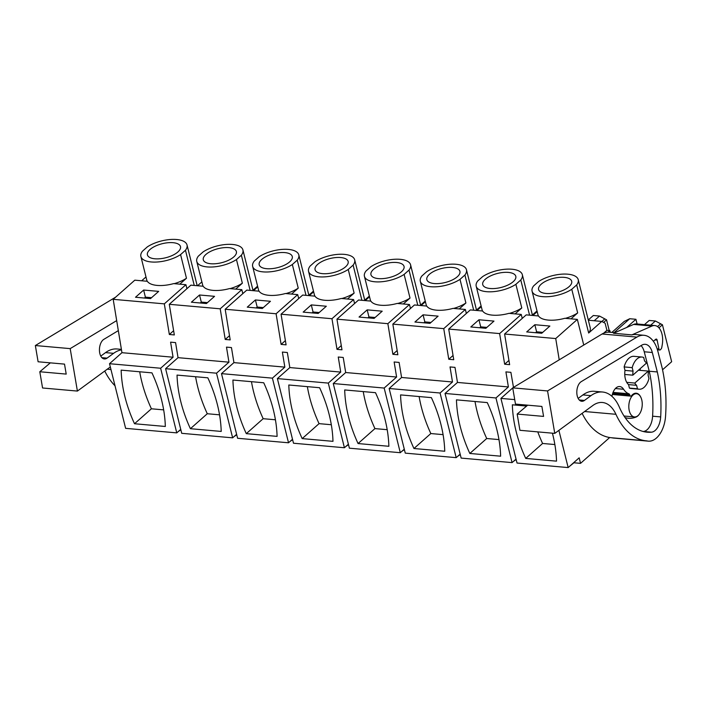 <?xml version="1.0" encoding="UTF-8"?>
<svg xmlns="http://www.w3.org/2000/svg" width="707" height="707" viewBox="0 0 707 707"><rect width="100%" height="100%" fill="white"/><g stroke="black" fill="none" stroke-linecap="round" stroke-linejoin="round"><path stroke-width="1.06" d="M242.81 293.626L241.821 289.658L229.528 288.571A23.782 10.092 166 0 1 203.201 286.238L190.908 285.151L169.291 304.302L174.32 334.941L171.828 334.72L169.344 334.499L164.316 303.86L185.932 284.709L173.639 283.613A23.782 10.092 166 0 1 147.321 281.28L134.807 280.175L113.191 299.326L121.949 352.687L109.514 363.707L125.625 428.345L176.759 432.878L180.736 429.352M513.468 461.371L516.154 459.497M457.579 456.413L460.266 454.539M401.691 451.455L404.386 449.59M345.811 446.506L348.498 444.632M289.923 441.548L292.61 439.683M234.035 436.599L236.73 434.725M178.155 431.641L180.842 429.768M569.559 466.337L573.943 462.767L580.544 463.35L609.69 437.518M109.514 363.707L160.639 368.241L176.759 432.878M134.516 423.74A131.458 92.308 -131.5 0 1 121.153 370.132L151.961 372.863A131.458 92.308 -131.5 0 1 165.323 426.471L134.516 423.74L151.404 408.787L163.662 409.874M160.639 368.241L173.074 357.221L121.949 352.687M169.291 304.302L220.204 308.809L225.233 339.457L230.199 339.89L225.18 309.251L276.092 313.767L281.112 344.406L286.088 344.848L281.059 314.208L331.972 318.724L337 349.364L341.976 349.806L336.947 319.157L387.86 323.673L392.889 354.313L397.855 354.755L392.836 324.115L443.749 328.631L448.768 359.271L453.744 359.713L448.715 329.073L499.628 333.58L504.657 364.22L509.632 364.662L504.604 334.022L555.729 338.556L559.219 359.836M113.191 299.326L164.316 303.86M165.606 368.683L216.519 373.19L232.638 437.836L181.726 433.32L165.606 368.683L178.04 357.662L175.575 342.603L170.599 342.161L173.074 357.221M178.04 357.662L228.953 362.178L226.487 347.119L231.454 347.561L233.929 362.62L284.841 367.127L282.376 352.068L287.342 352.51L289.817 367.569L340.73 372.085L338.255 357.026L343.231 357.468L345.696 372.527L396.609 377.034L394.144 361.984L399.11 362.417L401.585 377.476L452.498 381.992L450.032 366.933L454.999 367.375L457.473 382.434L508.386 386.941L505.912 371.891L510.887 372.333L513.485 387.401M158.668 291.381L150.538 298.584L135.505 297.249L143.636 290.047L158.668 291.381M609.231 330.54L606.553 319.811L599.518 316.056L593.323 315.499L588.277 319.971M603.61 322.419L606.553 319.811M611.829 332.44L624.299 321.393L629.734 318.733L614.047 332.635M608.064 332.166L609.832 330.602L610.256 332.299M555.729 338.556L577.345 319.405L583.743 345.06M558.892 430.369L568.163 467.574L579.166 457.836L580.544 463.35M457.473 382.434L445.039 393.445L495.952 397.961L508.386 386.941M495.952 397.961L512.071 462.608L516.048 459.073M445.039 393.445L461.15 458.092L512.071 462.608M401.585 377.476L389.15 388.497L440.063 393.004L452.498 381.992M440.063 393.004L456.183 457.65L460.16 454.124M389.15 388.497L405.27 453.134L456.183 457.65M345.696 372.527L333.262 383.539L384.175 388.055L396.609 377.034M384.175 388.055L400.295 452.701L404.28 449.166M333.262 383.539L349.382 448.185L400.295 452.701M289.817 367.569L277.383 378.59L328.295 383.097L340.73 372.085M328.295 383.097L344.415 447.743L348.392 444.217M277.383 378.59L293.493 443.227L344.415 447.743M233.929 362.62L221.494 373.632L272.407 378.148L284.841 367.127M272.407 378.148L288.527 442.785L292.504 439.259M221.494 373.632L237.614 438.278L288.527 442.785M216.519 373.19L228.953 362.178M232.638 437.836L236.624 434.31M568.163 467.574L517.038 463.041L500.918 398.403L512.734 387.931M139.703 371.776A131.458 92.308 -131.5 0 0 151.404 408.787M504.657 364.22L508.934 360.437M448.715 329.073L470.332 309.913L482.634 311.009A23.782 10.092 166 0 0 508.952 313.342L521.253 314.429L522.234 318.397M521.253 314.429L499.628 333.58M493.981 321.102L485.85 328.304L470.818 326.97L478.948 319.767L493.981 321.102M448.768 359.271L453.046 355.48M392.836 324.115L414.452 304.964L426.745 306.051A23.782 10.092 166 0 0 453.063 308.385L465.365 309.472L466.355 313.44M465.365 309.472L443.749 328.631M438.101 316.144L429.971 323.346L414.929 322.021L423.06 314.818L438.101 316.144M392.889 354.313L397.166 350.522M336.947 319.157L358.564 300.007L370.857 301.102A23.782 10.092 166 0 0 397.184 303.436L409.477 304.523L410.467 308.491M409.477 304.523L387.86 323.673M382.213 311.195L374.083 318.397L359.05 317.063L367.18 309.86L382.213 311.195M337 349.364L341.278 345.573M281.059 314.208L302.676 295.058L314.977 296.145A23.782 10.092 166 0 0 341.295 298.478L353.588 299.565L354.578 303.533M353.588 299.565L331.972 318.724M326.325 306.237L318.194 313.44L303.162 312.114L311.292 304.903L326.325 306.237M281.112 344.406L285.389 340.615M225.18 309.251L246.796 290.1L259.089 291.187A23.782 10.092 166 0 0 285.407 293.52L297.709 294.616L298.699 298.584M297.709 294.616L276.092 313.767M270.445 301.288L262.315 308.491L247.273 307.156L255.404 299.954L270.445 301.288M225.233 339.457L229.51 335.666M241.821 289.658L220.204 308.809M214.557 296.33L206.426 303.533L191.394 302.198L199.524 294.996L214.557 296.33M169.344 334.499L173.622 330.708M185.932 284.709L186.922 288.677M500.918 398.403L514.723 399.623M504.604 334.022L526.22 314.871L538.513 315.958A23.782 10.092 166 0 0 564.84 318.291L577.345 319.405M549.869 326.06L541.739 333.262L526.706 331.928L534.837 324.725L549.869 326.06M174.205 283.666A23.782 10.092 -14 0 0 186.471 278.249L180.577 254.6A23.782 10.092 -14 0 1 156.362 262.05A23.782 10.092 -14 0 1 140.887 256.491A23.782 10.092 -14 0 1 142.443 251.215L147.339 246.876A23.782 10.092 166 0 1 171.554 239.426A23.782 10.092 166 0 1 187.028 244.984A23.782 10.092 166 0 1 185.473 250.251L180.577 254.6M140.887 256.491L146.782 280.14A23.782 10.092 -14 0 0 147.242 281.28M144.396 298.036L145.403 297.143L151.554 297.682M143.636 290.047L145.403 297.143M145.987 276.95L141.656 280.785M532.459 315.278L533.007 315.322M476.571 310.32L477.119 310.373M420.692 305.371L421.231 305.415M364.803 300.413L365.351 300.466M308.915 295.464L309.463 295.508M253.035 290.506L253.574 290.559M197.147 285.557L197.695 285.601M588.666 333.024L576.673 284.93A23.782 10.092 -14 0 0 578.229 279.663L590.221 327.748A23.782 10.092 166 0 1 588.666 333.024L601.754 321.42L605.13 323.24L606.898 330.337L603.716 333.156M588.348 320.227L601.754 321.42M662.556 369.77L671.65 361.719L662.432 324.76L655.398 321.005L649.203 320.457L644.484 324.637M637.104 323.983L635.929 319.281L629.734 318.733M658.959 327.845L662.432 324.76M650.679 325.185L655.398 321.005M635.929 319.281L626.685 327.474M609.832 330.602L606.898 330.337M552.406 433.179A131.458 92.308 -131.5 0 1 556.524 461.15L525.716 458.419L542.596 443.466L554.854 444.544M526.627 406.074L512.354 404.811A131.458 92.308 -131.5 0 0 525.716 458.419M626.729 382.346L634.798 383.061A13.46 7.697 -84.9 0 0 636.6 385.315L628.541 384.599A13.46 7.697 -84.9 0 1 625.483 379.332A13.46 7.697 -84.9 0 1 624.997 370.406L633.065 371.122A13.46 7.697 -84.9 0 0 632.827 375.178L624.758 374.463M633.065 371.122L632.199 367.64A16.155 9.235 95.1 0 1 642 357.044A16.155 9.235 95.1 0 1 643.679 357.468L644.545 360.95A13.46 7.697 -84.9 0 1 646.357 363.195L632.827 375.178M634.798 383.061L648.319 371.078L638.448 370.203M648.319 371.078A13.46 7.697 -84.9 0 1 648.08 375.143L648.946 378.625A16.155 9.235 95.1 0 1 639.146 389.221L631.077 388.505A16.155 9.235 -84.9 0 1 629.407 388.081L637.475 388.788A16.155 9.235 95.1 0 0 639.146 389.221M629.31 410.838A11.665 6.672 -84.9 0 1 630.246 399.11A11.665 6.672 -84.9 0 1 636.556 393.711A11.665 6.672 -84.9 0 1 641.744 399.817A11.665 6.672 -84.9 0 1 640.807 411.545A11.665 6.672 -84.9 0 1 634.497 416.944A11.665 6.672 -84.9 0 1 629.31 410.838M257.587 286.158L252.965 290.25M469.837 453.461A131.458 92.308 -131.5 0 1 456.466 399.862L487.273 402.592A131.458 92.308 -131.5 0 1 500.636 456.192L469.837 453.461L486.716 438.508L498.974 439.595M413.949 448.512A131.458 92.308 -131.5 0 1 400.577 394.904L431.385 397.634A131.458 92.308 -131.5 0 1 444.747 451.243L413.949 448.512L430.828 433.55L443.086 434.637M358.06 443.554A131.458 92.308 -131.5 0 1 344.698 389.946L375.497 392.677A131.458 92.308 -131.5 0 1 388.868 446.285L358.06 443.554L374.94 428.601L387.197 429.688M302.181 438.605A131.458 92.308 -131.5 0 1 288.81 384.997L319.617 387.728A131.458 92.308 -131.5 0 1 332.979 441.336L302.181 438.605L319.06 423.643L331.318 424.73M246.292 433.647A131.458 92.308 -131.5 0 1 232.921 380.039L263.729 382.77A131.458 92.308 -131.5 0 1 277.091 436.378L246.292 433.647L263.172 418.694L275.43 419.781M190.404 428.698A131.458 92.308 -131.5 0 1 177.042 375.09L207.84 377.821A131.458 92.308 -131.5 0 1 221.211 431.429L190.404 428.698L207.284 413.736L219.541 414.823M509.517 313.387A23.782 10.092 -14 0 0 521.784 307.969L515.889 284.32A23.782 10.092 -14 0 1 491.674 291.77A23.782 10.092 -14 0 1 476.2 286.211A23.782 10.092 -14 0 1 477.755 280.935L482.651 276.596A23.782 10.092 -14 0 1 506.866 269.146A23.782 10.092 -14 0 1 522.34 274.705A23.782 10.092 -14 0 1 520.785 279.981L515.889 284.32M476.2 286.211L482.094 309.86A23.782 10.092 -14 0 0 482.554 311M479.708 327.756L480.716 326.864L486.867 327.412M478.948 319.767L480.716 326.864M453.638 308.438A23.782 10.092 -14 0 0 465.895 303.011L460.001 279.362A23.782 10.092 -14 0 1 435.786 286.812A23.782 10.092 -14 0 1 420.312 281.253A23.782 10.092 -14 0 1 421.867 275.986L426.763 271.638A23.782 10.092 -14 0 1 450.978 264.188A23.782 10.092 -14 0 1 466.461 269.747A23.782 10.092 -14 0 1 464.906 275.023L460.001 279.362M420.312 281.253L426.206 304.903A23.782 10.092 -14 0 0 426.675 306.043M423.82 322.807L424.836 321.906L430.978 322.454M423.06 314.818L424.836 321.906M397.749 303.48A23.782 10.092 -14 0 0 410.016 298.062L404.121 274.413A23.782 10.092 -14 0 1 379.906 281.863A23.782 10.092 -14 0 1 364.423 276.304A23.782 10.092 -14 0 1 365.979 271.028L370.883 266.689A23.782 10.092 -14 0 1 395.089 259.239A23.782 10.092 -14 0 1 410.573 264.798A23.782 10.092 -14 0 1 409.017 270.065L404.121 274.413M364.423 276.304L370.327 299.954A23.782 10.092 -14 0 0 370.786 301.094M367.932 317.85L368.948 316.957L375.09 317.505M367.18 309.86L368.948 316.957M341.861 298.531A23.782 10.092 -14 0 0 354.127 293.105L348.233 269.455A23.782 10.092 -14 0 1 324.018 276.905A23.782 10.092 -14 0 1 308.544 271.347A23.782 10.092 -14 0 1 310.099 266.079L314.995 261.731A23.782 10.092 -14 0 1 339.21 254.281A23.782 10.092 -14 0 1 354.684 259.84A23.782 10.092 -14 0 1 353.129 265.116L348.233 269.455M308.544 271.347L314.438 294.996A23.782 10.092 -14 0 0 314.898 296.136M312.052 312.901L313.06 311.999L319.211 312.547M311.292 304.903L313.06 311.999M285.982 293.573A23.782 10.092 -14 0 0 298.239 288.156L292.345 264.506A23.782 10.092 -14 0 1 268.13 271.956A23.782 10.092 -14 0 1 252.655 266.398A23.782 10.092 -14 0 1 254.211 261.122L259.107 256.782A23.782 10.092 -14 0 1 283.321 249.332A23.782 10.092 -14 0 1 298.805 254.891A23.782 10.092 -14 0 1 297.249 260.158L292.345 264.506M252.655 266.398L258.55 290.047A23.782 10.092 -14 0 0 259.018 291.187M256.164 307.943L257.18 307.05L263.322 307.589M255.404 299.954L257.18 307.05M230.093 288.624A23.782 10.092 -14 0 0 242.36 283.198L236.465 259.549A23.782 10.092 -14 0 1 212.25 266.999A23.782 10.092 -14 0 1 196.767 261.44A23.782 10.092 -14 0 1 198.322 256.173L203.227 251.825A23.782 10.092 -14 0 1 227.433 244.375A23.782 10.092 -14 0 1 242.916 249.933A23.782 10.092 -14 0 1 241.361 255.209L236.465 259.549M196.767 261.44L202.67 285.089A23.782 10.092 -14 0 0 203.13 286.229M200.275 302.994L201.292 302.092L207.434 302.64M199.524 294.996L201.292 302.092M565.406 318.344A23.782 10.092 -14 0 0 577.672 312.927L571.777 289.269A23.782 10.092 -14 0 1 547.563 296.719A23.782 10.092 -14 0 1 532.079 291.16A23.782 10.092 -14 0 1 533.635 285.893L538.54 281.554A23.782 10.092 -14 0 1 562.745 274.104A23.782 10.092 -14 0 1 578.229 279.663M532.079 291.16L537.983 314.818A23.782 10.092 -14 0 0 538.442 315.949M535.588 332.714L536.604 331.822L542.746 332.361M534.837 324.725L536.604 331.822M201.875 281.899L197.545 285.734M186.471 278.249L179.799 284.161M194.248 285.442L185.473 250.251M173.047 242.687A17.048 7.238 166 0 1 180.497 246.61A17.048 7.238 166 0 1 172.641 255.307A17.048 7.238 166 0 1 154.868 258.789A17.048 7.238 166 0 1 147.418 254.856A17.048 7.238 166 0 1 155.275 246.16A17.048 7.238 166 0 1 173.047 242.687M250.137 290.4L241.361 255.209M242.36 283.198L235.678 289.119M257.755 286.856L253.424 290.692M306.016 295.349L297.249 260.158M298.239 288.156L291.567 294.068M313.643 291.805L309.312 295.641M361.904 300.307L353.129 265.116M354.127 293.105L347.455 299.026M369.531 296.763L365.201 300.599M417.793 305.256L409.017 270.065M410.016 298.062L403.335 303.975M425.411 301.712L421.08 305.548M473.681 310.214L464.906 275.023M465.895 303.011L459.223 308.932M481.299 306.67L476.969 310.506M529.561 315.163L520.785 279.981M521.784 307.969L515.111 313.881M537.187 311.628L532.857 315.455M576.673 284.93L571.777 289.269M577.672 312.927L570.991 318.839M313.466 291.107L308.853 295.199M369.354 296.065L364.741 300.157M425.243 301.023L420.621 305.106M481.122 305.972L476.509 310.064M537.011 310.93L532.398 315.013M594.216 320.748L599.518 316.056M537.78 431.88A131.458 92.308 -131.5 0 0 542.596 443.466M624.997 370.406L624.131 366.924L632.199 367.64M624.131 366.924A16.155 9.235 -84.9 0 1 633.932 356.328L642 357.044M636.6 385.315L637.475 388.788M628.541 384.599L629.407 388.081M475.016 401.505A131.458 92.308 -131.5 0 0 486.716 438.508M419.127 396.547A131.458 92.308 -131.5 0 0 430.828 433.55M363.239 391.59A131.458 92.308 -131.5 0 0 374.94 428.601M307.359 386.641A131.458 92.308 -131.5 0 0 319.06 423.643M251.471 381.683A131.458 92.308 -131.5 0 0 263.172 418.694M195.583 376.734A131.458 92.308 -131.5 0 0 207.284 413.736M508.36 272.407A17.048 7.238 166 0 1 515.81 276.331A17.048 7.238 166 0 1 507.953 285.027A17.048 7.238 166 0 1 490.181 288.509A17.048 7.238 166 0 1 482.731 284.585A17.048 7.238 166 0 1 490.587 275.889A17.048 7.238 166 0 1 508.36 272.407M452.471 267.449A17.048 7.238 166 0 1 459.93 271.382A17.048 7.238 166 0 1 452.065 280.078A17.048 7.238 166 0 1 434.301 283.551A17.048 7.238 166 0 1 426.842 279.627A17.048 7.238 166 0 1 434.699 270.931A17.048 7.238 166 0 1 452.471 267.449M396.583 262.5A17.048 7.238 166 0 1 404.042 266.424A17.048 7.238 166 0 1 396.185 275.12A17.048 7.238 166 0 1 378.413 278.602A17.048 7.238 166 0 1 370.954 274.678A17.048 7.238 166 0 1 378.811 265.982A17.048 7.238 166 0 1 396.583 262.5M340.703 257.542A17.048 7.238 166 0 1 348.153 261.475A17.048 7.238 166 0 1 340.297 270.171A17.048 7.238 166 0 1 322.525 273.644A17.048 7.238 166 0 1 315.075 269.721A17.048 7.238 166 0 1 322.931 261.024A17.048 7.238 166 0 1 340.703 257.542M284.815 252.593A17.048 7.238 166 0 1 292.274 256.517A17.048 7.238 166 0 1 284.408 265.213A17.048 7.238 166 0 1 266.645 268.695A17.048 7.238 166 0 1 259.186 264.763A17.048 7.238 166 0 1 267.043 256.067A17.048 7.238 166 0 1 284.815 252.593M228.927 247.636A17.048 7.238 166 0 1 236.385 251.559A17.048 7.238 166 0 1 228.529 260.264A17.048 7.238 166 0 1 210.757 263.738A17.048 7.238 166 0 1 203.298 259.814A17.048 7.238 166 0 1 211.154 251.118A17.048 7.238 166 0 1 228.927 247.636M564.239 277.365A17.048 7.238 166 0 1 571.698 281.289A17.048 7.238 166 0 1 563.841 289.985A17.048 7.238 166 0 1 546.069 293.458A17.048 7.238 166 0 1 538.61 289.534A17.048 7.238 166 0 1 546.476 280.838A17.048 7.238 166 0 1 564.239 277.365M115.656 297.143L35.35 345.537L38.107 361.772L64.514 364.114L66.202 374.091L39.804 371.749L42.561 387.984L77.399 391.077L70.187 348.622L116.682 320.607M115.011 385.775A80.757 46.167 -84.9 0 1 104.742 371.042M39.804 371.749L50.33 362.859M35.35 345.537L70.187 348.622M110.319 366.951L77.399 391.077M121.48 349.841A43.666 24.957 -84.9 0 0 113.597 353.332L107.075 358.113A10.145 5.797 -84.9 0 1 104.389 358.953A10.145 5.797 -84.9 0 1 99.448 350.681A10.145 5.797 -84.9 0 1 103.487 339.581A10.145 5.797 -84.9 0 1 103.885 339.325L118.325 330.62M113.597 353.332L105.529 352.616A43.666 24.957 -84.9 0 1 117.097 348.984L121.401 349.364M105.529 352.616L100.783 356.089M512.725 387.851L547.563 390.944L554.765 433.391L519.928 430.298L517.171 414.063L543.577 416.405L541.88 406.428L515.483 404.095L512.725 387.851L602.081 334.004A31.408 17.949 -84.9 0 1 609.178 332.202L614.79 332.705M547.563 390.944L636.919 337.098A31.408 17.949 -84.9 0 1 644.015 335.295A31.408 17.949 -84.9 0 1 657.899 351.432L662.044 367.507A28.713 16.411 -84.9 0 1 662.583 369.885L663.184 373.031A103.195 58.99 -84.9 0 1 665.543 416.361A24.232 13.848 -84.9 0 1 663.184 427.452A26.442 15.112 -84.9 0 1 648.31 441.15A26.442 15.112 -84.9 0 1 646.772 440.868A80.757 46.167 -84.9 0 1 646.401 440.841A80.757 46.167 -84.9 0 1 615.921 414.293L584.627 411.518M633.622 324.425L651.96 326.051L631.864 334.879L613.526 333.262L633.622 324.425A16.155 9.235 -84.9 0 1 636.45 323.93L654.779 325.556A16.155 9.235 -84.9 0 1 662.238 344.848L661.796 347.331A2.695 1.538 -84.9 0 1 661.036 349.037L660.4 349.726A1.794 1.025 -84.9 0 1 659.764 350.018A1.794 1.025 -84.9 0 1 658.942 348.975L657.13 348.816M631.864 334.879A31.408 17.949 -84.9 0 1 635.584 334.544L644.015 335.295M648.31 441.15L613.473 438.057A26.442 15.112 -84.9 0 1 611.953 437.792M611.935 437.783A80.757 46.167 -84.9 0 1 611.564 437.757A80.757 46.167 -84.9 0 1 582.117 413.356M517.171 414.063L527.696 405.173M615.921 414.293A35.898 20.521 -84.9 0 0 602.382 402.486A35.898 20.521 -84.9 0 0 592.873 405.473L554.765 433.391M602.532 392.014A43.666 24.957 -84.9 0 0 590.972 395.646L584.442 400.427A10.145 5.797 -84.9 0 1 581.755 401.276A10.145 5.797 -84.9 0 1 576.824 392.995A10.145 5.797 -84.9 0 1 580.862 381.904A10.145 5.797 -84.9 0 1 581.251 381.639L641.673 345.228A15.908 9.094 -84.9 0 1 645.27 344.318A15.908 9.094 -84.9 0 1 652.305 352.493L657.316 371.953A103.195 58.99 -84.9 0 1 660.674 416.909A15.298 8.74 -84.9 0 1 651.465 432.189A72.087 41.209 -84.9 0 1 647.17 432.198A72.087 41.209 -84.9 0 1 619.367 407.17A43.666 24.957 -84.9 0 0 602.532 392.014L594.463 391.298A43.666 24.957 -84.9 0 0 582.904 394.93L578.158 398.403M653.356 341.269L655.787 339.254A1.794 1.025 -84.9 0 1 656.308 339.068A1.794 1.025 -84.9 0 1 657.13 340.111L658.942 348.975M651.96 326.051A16.155 9.235 -84.9 0 1 654.779 325.556M641.063 345.599A15.908 9.094 -84.9 0 1 644.236 351.777L649.256 371.237A103.195 58.99 -84.9 0 1 652.605 416.193A15.298 8.74 -84.9 0 1 643.397 431.473A72.087 41.209 -84.9 0 1 643.167 431.5M657.316 371.953L649.256 371.237M640.807 397.237A12.116 6.929 -84.9 0 0 636.229 393.225A12.116 6.929 -84.9 0 0 631.342 395.911A2.245 1.281 -84.9 0 1 630.724 396.114A2.245 1.281 -84.9 0 1 629.725 394.939L612.669 393.428M639.305 414.222A12.116 6.929 -84.9 0 1 638.969 414.682A12.116 6.929 -84.9 0 1 636.106 417.033A46.043 26.318 -84.9 0 1 628.443 418.279A46.043 26.318 -84.9 0 1 625.094 417.598M611.944 396.335A12.116 6.929 -84.9 0 1 619.703 386.543A12.116 6.929 -84.9 0 1 623.583 389.257L615.399 388.532M629.725 394.939A2.245 1.281 -84.9 0 0 628.894 393.79A21.82 12.47 -84.9 0 1 623.583 389.257M640.144 368.7A13.46 7.697 -84.9 0 1 640.25 370.362M601.851 321.473L604.785 318.875M657.554 326.59L660.674 323.824M110.964 369.531L107.252 369.195M107.075 358.113L101.888 357.654M636.919 337.098L602.081 334.004M652.305 352.493L644.236 351.777M660.674 416.909L652.605 416.193M651.465 432.189L643.397 431.473M590.972 395.646L582.904 394.93M584.442 400.427L579.263 399.968M654.982 339.917L657.13 340.111M628.894 393.79L613.049 392.385M636.106 417.033L635.151 416.944M636.556 393.711L634.329 393.507M634.497 416.944L624.042 416.016M197.182 285.699L187.028 244.984M253.071 290.657L242.916 249.933M308.95 295.614L298.805 254.891M364.839 300.563L354.684 259.84M420.727 305.521L410.573 264.798M476.606 310.47L466.461 269.747M532.495 315.428L522.34 274.705M646.401 440.841L611.564 437.757M659.764 350.018L657.448 349.815M630.724 396.114L612.35 394.488"/></g></svg>
